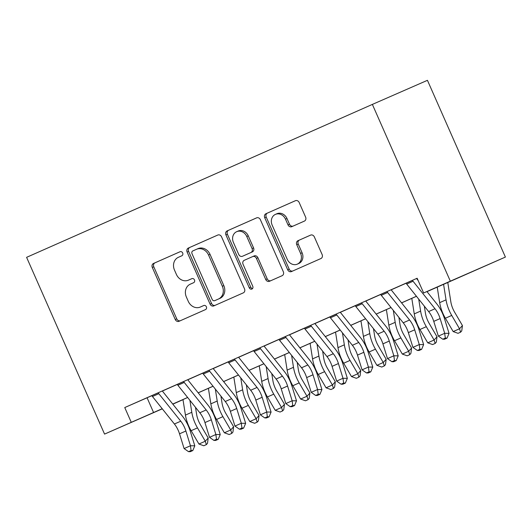 <?xml version="1.0" encoding="UTF-8"?>
<svg xmlns="http://www.w3.org/2000/svg" width="532" height="532" viewBox="0 0 532 532"><rect width="100%" height="100%" fill="white"/><g stroke="black" fill="none" stroke-linecap="round" stroke-linejoin="round"><path stroke-width="0.8" d="M182.675 252.986A2.214 1.909 -113.6 0 0 180.042 251.729A2.214 1.909 -113.6 0 0 180.042 251.736L153.522 263.46A3.159 2.726 -113.6 0 0 152.305 267.456L175.261 319.506A3.159 2.726 -113.6 0 0 179.025 321.301L205.545 309.571A2.214 1.909 -113.6 0 0 203.769 305.514A2.214 1.909 -113.6 0 0 203.763 305.521L200.331 307.037A10.115 8.731 -113.6 0 1 200.305 307.05A10.115 8.731 -113.6 0 1 188.262 301.318L186.353 296.976A10.115 8.731 -113.6 0 1 190.257 284.194L193.688 282.672A2.214 1.909 -113.6 0 0 191.906 278.622A2.214 1.909 -113.6 0 0 191.899 278.628L188.468 280.145A10.115 8.731 -113.6 0 1 188.441 280.158A10.115 8.731 -113.6 0 1 176.405 274.426L174.489 270.083A10.115 8.731 -113.6 0 1 178.393 257.302L181.824 255.779A2.214 1.909 -113.6 0 0 182.675 252.986M304.39 221.099A3.159 2.726 -113.6 0 0 305.607 217.103L299.17 202.499A3.159 2.726 -113.6 0 0 295.406 200.71L265.947 213.738A3.159 2.726 -113.6 0 0 264.73 217.734L287.686 269.784A3.159 2.726 -113.6 0 0 291.45 271.573A3.159 2.726 -113.6 0 0 291.456 271.573L320.902 258.545A3.159 2.726 -113.6 0 0 322.126 254.549L314.346 236.913A3.159 2.726 -113.6 0 0 310.582 235.117L297.973 240.697A3.159 2.726 -113.6 0 0 296.75 244.693L300.607 253.438A8.452 7.302 -113.6 0 1 297.322 264.138A8.452 7.302 -113.6 0 1 287.26 259.343L272.145 225.076A8.452 7.302 -113.6 0 1 275.43 214.383A8.452 7.302 -113.6 0 1 285.498 219.177L288.012 224.883A3.159 2.726 -113.6 0 0 291.775 226.679A3.159 2.726 -113.6 0 0 291.789 226.672L304.39 221.099M131.258 422.288L124.761 407.559L417.141 278.243L423.638 292.972L450.331 281.169L372.373 104.405L26.6 257.335L104.558 434.099L162.2 408.716M221.558 236.826A3.159 2.726 -113.6 0 0 217.794 235.038A3.159 2.726 -113.6 0 0 217.788 235.038L188.335 248.065A3.159 2.726 -113.6 0 0 187.118 252.062L210.073 304.111A3.159 2.726 -113.6 0 0 213.837 305.9L243.29 292.873A3.159 2.726 -113.6 0 0 244.514 288.876L221.558 236.826M227.144 230.901L256.59 217.874A3.159 2.726 -113.6 0 0 256.59 217.874A3.159 2.726 -113.6 0 1 260.361 219.663L283.317 271.712A3.159 2.726 -113.6 0 1 282.1 275.709L269.498 281.282A3.159 2.726 -113.6 0 0 269.498 281.282A3.159 2.726 -113.6 0 1 265.727 279.5L256.417 258.386A3.159 2.726 -113.6 0 0 252.653 256.597A3.159 2.726 -113.6 0 0 252.647 256.597L244.281 260.294A3.159 2.726 -113.6 0 0 243.064 264.291L252.753 286.269A2.214 1.909 -113.6 0 1 249.262 287.812L225.92 234.898A3.159 2.726 -113.6 0 1 227.144 230.901L256.757 217.814M151.813 395.648A11.272 5.686 66.1 0 0 152.458 396.506L174.403 424.004A16.1 8.12 -113.9 0 1 179.523 433.819L184.099 448.569L190.456 445.756L185.881 431.013A16.1 8.12 -113.9 0 0 180.76 421.191L158.815 393.693A11.272 5.686 66.1 0 1 158.17 392.835L151.82 395.662M183.6 381.604L177.249 384.417M209.029 370.358L202.672 373.171A11.272 5.686 66.1 0 0 203.304 374.016L225.249 401.514A16.1 8.12 -113.9 0 1 230.369 411.329L234.951 426.079L241.302 423.266L245.651 423.319L241.076 408.569A24.146 12.183 66.1 0 0 233.395 393.846L213.186 368.523M267.343 416.802L264.803 417.926L266.539 417.946L269.086 416.822L267.343 416.802L266.732 412.021L262.15 397.278A16.1 8.12 -113.9 0 0 257.029 387.456L235.084 359.958A11.272 5.686 66.1 0 1 234.439 359.1L228.095 361.926A11.272 5.686 66.1 0 0 228.727 362.771L250.672 390.269A16.1 8.12 -113.9 0 1 255.799 400.084L260.374 414.834L266.732 412.021L271.081 412.074L266.505 397.324A24.146 12.183 66.1 0 0 258.818 382.601L238.609 357.278M253.511 350.668A11.272 5.686 66.1 0 0 254.156 351.526L276.101 379.023A16.1 8.12 -113.9 0 1 281.222 388.845L285.797 403.589L292.154 400.782L287.579 386.033A16.1 8.12 -113.9 0 0 282.452 376.21L260.507 348.713A11.272 5.686 66.1 0 1 259.869 347.855L253.518 350.681M278.934 339.423A11.272 5.686 66.1 0 0 279.579 340.281L301.524 367.778A16.1 8.12 -113.9 0 1 306.645 377.6L311.22 392.343L317.577 389.537L313.002 374.787A16.1 8.12 -113.9 0 0 307.882 364.972L285.937 337.474A11.272 5.686 66.1 0 1 285.292 336.61L278.941 339.436M310.721 325.378L304.37 328.191A11.272 5.686 66.1 0 0 305.002 329.035L326.947 356.533A16.1 8.12 -113.9 0 1 332.068 366.355L336.643 381.098L343 378.292L347.349 378.338L342.774 363.589A24.146 12.183 66.1 0 0 335.094 348.866L314.884 323.542M336.151 314.139L329.793 316.946M361.574 302.894L355.216 305.701A11.272 5.686 66.1 0 0 355.848 306.545L377.793 334.043A16.1 8.12 -113.9 0 1 382.92 343.865L387.496 358.615L393.853 355.802L398.202 355.848L393.627 341.098A24.146 12.183 66.1 0 0 385.939 326.375L365.73 301.052M380.633 294.442A11.272 5.686 66.1 0 0 381.278 295.307L403.223 322.798A16.1 8.12 -113.9 0 1 408.343 332.62L412.918 347.369L419.276 344.556L414.701 329.807A16.1 8.12 -113.9 0 0 409.574 319.991L387.629 292.494A11.272 5.686 66.1 0 1 386.99 291.636L380.639 294.455M124.761 407.559L151.839 395.688M162.36 391.04L177.269 384.443M187.783 379.795L202.692 373.198M213.206 368.55L228.115 361.953M238.629 357.304L253.538 350.708M264.058 346.059L278.961 339.463M289.481 334.814L304.39 328.224M314.904 323.569L329.813 316.979M340.327 312.324L355.236 305.734M365.757 301.079L380.659 294.489M391.18 289.834L406.082 283.243M416.603 278.588L417.181 278.336M412.42 280.404L406.062 283.21M427.016 291.636L505.4 257.076L427.442 80.319L372.373 104.405M172.8 404.121L182.995 399.658L172.833 404.167M162.293 408.829L104.558 434.099M505.4 257.076L450.331 281.169M426.983 291.603L445.962 283.21L423.638 292.972M172.74 404.047L187.623 397.471M198.17 392.802L213.046 386.225M223.593 381.557L238.469 374.98M249.016 370.312L263.899 363.735M274.439 359.067L289.322 352.49M299.862 347.828L314.745 341.245M325.291 336.583L340.167 330M350.714 325.338L365.59 318.754M376.137 314.093L391.02 307.509M401.56 302.848L416.443 296.264M416.47 296.304L401.594 302.881M391.047 307.549L376.164 314.126M365.624 318.794L350.741 325.371M340.201 330.04L325.318 336.616M314.771 341.285L299.895 347.862M289.348 352.523L274.472 359.107M263.925 363.768L249.043 370.352M238.502 375.013L223.62 381.597M213.079 386.259L198.197 392.842M187.65 397.504L172.774 404.087M147.085 397.796L153.582 412.526M189.904 279.519A10.115 8.731 -113.6 0 0 189.931 279.506A10.115 8.731 -113.6 0 0 189.957 279.493L188.468 280.145M192.039 278.575L189.957 279.493M201.761 306.412A10.115 8.731 -113.6 0 0 201.788 306.399A10.115 8.731 -113.6 0 0 201.821 306.385L200.331 307.037M203.896 305.468L201.821 306.385M180.175 251.683L155.012 262.808A3.159 2.726 -113.6 0 0 153.795 266.805L176.75 318.854A3.159 2.726 -113.6 0 0 180.355 320.71M217.947 234.971L189.824 247.413A3.159 2.726 -113.6 0 0 188.607 251.41L211.563 303.459A3.159 2.726 -113.6 0 0 215.167 305.315M192.87 250.898A2.214 1.909 -113.6 0 0 192.012 253.698L212.162 299.383A2.214 1.909 -113.6 0 0 214.795 300.64A2.214 1.909 -113.6 0 0 214.802 300.633L218.426 299.037A10.115 8.731 -113.6 0 0 222.329 286.249L208.551 255.021A10.115 8.731 -113.6 0 0 196.514 249.282A10.115 8.731 -113.6 0 0 196.488 249.295L192.87 250.898M216.278 299.988A2.214 1.909 -113.6 0 0 216.285 299.988A2.214 1.909 -113.6 0 0 216.291 299.982L219.909 298.386A10.115 8.731 -113.6 0 0 223.819 285.598L222.329 286.249M196.541 249.275L197.977 248.643A10.115 8.731 -113.6 0 1 198.004 248.637A10.115 8.731 -113.6 0 1 210.04 254.369L223.819 285.598M254.143 255.945L252.653 256.597L254.13 255.945A3.159 2.726 -113.6 0 0 254.13 255.945A3.159 2.726 -113.6 0 1 257.9 257.734L267.21 278.848A3.159 2.726 -113.6 0 0 270.821 280.697M228.634 230.25A3.159 2.726 -113.6 0 0 227.41 234.246L250.752 287.16A2.214 1.909 -113.6 0 0 252.554 288.55M246.755 236.481A8.452 7.302 -113.6 0 0 236.687 231.686A8.452 7.302 -113.6 0 0 233.402 242.386L238.728 254.462A3.159 2.726 -113.6 0 0 242.492 256.251A3.159 2.726 -113.6 0 0 242.499 256.251L250.858 252.554A3.159 2.726 -113.6 0 0 252.082 248.557L246.755 236.481L248.245 235.829A8.452 7.302 -113.6 0 0 238.176 231.041L236.687 231.686M243.969 255.606A3.159 2.726 -113.6 0 0 243.975 255.599A3.159 2.726 -113.6 0 0 243.988 255.599L252.348 251.902A3.159 2.726 -113.6 0 0 253.565 247.905L252.082 248.557M248.245 235.829L253.565 247.905M275.43 214.383L276.919 213.731A8.452 7.302 -113.6 0 1 286.987 218.526L289.501 224.231A3.159 2.726 -113.6 0 0 293.112 226.087M297.322 264.138L298.811 263.486A8.452 7.302 -113.6 0 0 302.096 252.793L300.607 253.438M310.735 235.058L299.463 240.045A3.159 2.726 -113.6 0 0 298.239 244.042L302.096 252.793M295.559 200.65L267.436 213.086A3.159 2.726 -113.6 0 0 266.219 217.083L289.175 269.132A3.159 2.726 -113.6 0 0 292.78 270.988M195.503 407.339L196.594 414.262A16.1 8.12 66.1 0 0 200.391 424.662L208.198 437.996L207.5 443.356L206.336 444.639L203.796 445.763L198.935 444.034L191.128 430.694A24.146 12.183 -113.9 0 1 185.435 415.1L182.981 399.572M198.935 444.034L205.292 441.221L197.485 427.888A24.146 12.183 -113.9 0 1 191.793 412.287L189.904 400.323M206.336 444.639L205.292 441.221L208.198 437.996M192.81 450.557L191.068 450.538L188.528 451.661L190.27 451.681L192.81 450.557L194.805 445.809L190.23 431.06A24.146 12.183 66.1 0 0 182.549 416.33L162.34 391.013M191.068 450.538L190.456 445.756L194.805 445.809M184.099 448.569L188.528 451.661M220.926 396.094L222.024 403.017A16.1 8.12 66.1 0 0 225.814 413.417L233.621 426.75L232.923 432.11L231.759 433.394L229.219 434.524L224.364 432.789L216.551 419.455A24.146 12.183 -113.9 0 1 210.858 403.854L208.404 388.327M224.364 432.789L230.715 429.976L222.908 416.642A24.146 12.183 -113.9 0 1 217.216 401.042L215.327 389.078M231.759 433.394L230.715 429.976L233.621 426.75M246.349 384.849L247.447 391.771A16.1 8.12 66.1 0 0 251.237 402.172L259.051 415.505L258.346 420.865L257.182 422.155L254.642 423.279L249.787 421.543L241.98 408.21A24.146 12.183 -113.9 0 1 236.288 392.609L233.827 377.082M249.787 421.543L256.145 418.731L248.331 405.397A24.146 12.183 -113.9 0 1 242.639 389.796L240.75 377.833M257.182 422.155L256.145 418.731L259.051 415.505M271.772 373.604L272.869 380.526A16.1 8.12 66.1 0 0 276.667 390.927L284.474 404.26L283.769 409.62L282.612 410.91L280.065 412.034L275.21 410.298L267.403 396.965A24.146 12.183 -113.9 0 1 261.711 381.364L259.257 365.836M275.21 410.298L281.568 407.485L273.761 394.152A24.146 12.183 -113.9 0 1 268.068 378.551L266.173 366.588M282.612 410.91L281.568 407.485L284.474 404.26M297.202 362.358L298.292 369.288A16.1 8.12 66.1 0 0 302.09 379.682L309.897 393.015L309.198 398.375L308.035 399.665L305.488 400.789L300.633 399.053L292.826 385.72A24.146 12.183 -113.9 0 1 287.134 370.119L284.68 354.591M300.633 399.053L306.991 396.24L299.183 382.907A24.146 12.183 -113.9 0 1 293.491 367.306L291.596 355.343M308.035 399.665L306.991 396.24L309.897 393.015M183.593 381.59A11.272 5.686 66.1 0 0 184.238 382.448L206.183 409.946A16.1 8.12 -113.9 0 1 211.304 419.768L215.879 434.511L220.228 434.564L215.653 419.815A24.146 12.183 66.1 0 0 207.972 405.091L187.763 379.768M177.236 384.403A11.272 5.686 66.1 0 0 177.881 385.261L199.826 412.759A16.1 8.12 -113.9 0 1 204.946 422.574L209.522 437.324L215.879 434.511L216.497 439.292L213.95 440.416L215.693 440.436L218.233 439.312L216.497 439.292M218.233 439.312L220.228 434.564M209.522 437.324L213.95 440.416M209.016 370.345A11.272 5.686 66.1 0 0 209.661 371.203L231.606 398.701A16.1 8.12 -113.9 0 1 236.727 408.523L241.302 423.266L241.92 428.047L239.38 429.171L241.116 429.191L243.656 428.067L241.92 428.047M243.656 428.067L245.651 423.319M234.951 426.079L239.38 429.171M269.086 416.822L271.081 412.074M260.374 414.834L264.803 417.926M294.509 405.577L292.766 405.557L290.226 406.681L291.968 406.701L294.509 405.577L296.504 400.829L291.928 386.079A24.146 12.183 66.1 0 0 284.241 371.356L264.032 346.033M292.766 405.557L292.154 400.782L296.504 400.829M285.797 403.589L290.226 406.681M322.625 351.113L323.715 358.043A16.1 8.12 66.1 0 0 327.513 368.437L335.32 381.77L334.621 387.13L333.458 388.42L330.917 389.544L326.063 387.808L318.249 374.475A24.146 12.183 -113.9 0 1 312.557 358.874L310.103 343.346M326.063 387.808L332.414 384.995L324.606 371.662A24.146 12.183 -113.9 0 1 318.914 356.068L317.025 344.098M333.458 388.42L332.414 384.995L335.32 381.77M319.932 394.332L318.189 394.312L315.649 395.442L317.391 395.462L319.932 394.332L321.927 389.584L317.351 374.834A24.146 12.183 66.1 0 0 309.671 360.111L289.461 334.788M318.189 394.312L317.577 389.537L321.927 389.584M311.22 392.343L315.649 395.442M348.048 339.875L349.145 346.798A16.1 8.12 66.1 0 0 352.935 357.191L360.749 370.525L360.044 375.885L358.881 377.175L356.34 378.299L351.486 376.563L343.672 363.23A24.146 12.183 -113.9 0 1 337.98 347.629L335.526 332.101M351.486 376.563L357.843 373.75L350.029 360.417A24.146 12.183 -113.9 0 1 344.337 344.822L342.448 332.852M358.881 377.175L357.843 373.75L360.749 370.525M310.715 325.365A11.272 5.686 66.1 0 0 311.36 326.229L333.305 353.727A16.1 8.12 -113.9 0 1 338.425 363.542L343 378.292L343.619 383.073L341.072 384.197L342.814 384.217L345.354 383.087L343.619 383.073M345.354 383.087L347.349 378.338M336.643 381.098L341.072 384.197M373.471 328.63L374.568 335.552A16.1 8.12 66.1 0 0 378.358 345.946L386.172 359.28L385.467 364.639L384.303 365.93L381.763 367.053L376.909 365.318L369.102 351.984A24.146 12.183 -113.9 0 1 363.409 336.384L360.949 320.856M376.909 365.318L383.266 362.505L375.452 349.172A24.146 12.183 -113.9 0 1 369.76 333.577L367.871 321.607M384.303 365.93L383.266 362.505L386.172 359.28M336.138 314.119A11.272 5.686 66.1 0 0 336.783 314.984L358.728 342.482A16.1 8.12 -113.9 0 1 363.848 352.297L368.423 367.047L372.772 367.093L368.197 352.344A24.146 12.183 66.1 0 0 360.516 337.62L340.307 312.297M329.78 316.932A11.272 5.686 66.1 0 0 330.425 317.79L352.37 345.288A16.1 8.12 -113.9 0 1 357.491 355.11L362.073 369.853L368.423 367.047L369.042 371.828L366.501 372.952L368.237 372.972L370.784 371.848L369.042 371.828M370.784 371.848L372.772 367.093M362.073 369.853L366.501 372.952M398.894 317.385L399.991 324.307A16.1 8.12 66.1 0 0 403.788 334.701L411.595 348.041L410.89 353.394L409.733 354.684L407.186 355.808L402.332 354.073L394.525 340.739A24.146 12.183 -113.9 0 1 388.832 325.138L386.378 309.611M402.332 354.073L408.689 351.26L400.882 337.926A24.146 12.183 -113.9 0 1 395.19 322.332L393.294 310.362M409.733 354.684L408.689 351.26L411.595 348.041M361.561 302.881A11.272 5.686 66.1 0 0 362.206 303.739L384.151 331.237A16.1 8.12 -113.9 0 1 389.271 341.052L393.853 355.802L394.465 360.583L391.924 361.707L393.66 361.727L396.207 360.603L394.465 360.583M396.207 360.603L398.202 355.848M387.496 358.615L391.924 361.707M424.323 306.139L425.414 313.062A16.1 8.12 66.1 0 0 429.211 323.463L437.018 336.796L436.32 342.149L435.156 343.439L432.609 344.563L427.755 342.827L419.948 329.494A24.146 12.183 -113.9 0 1 414.255 313.893L411.801 298.366M427.755 342.827L434.112 340.014L426.305 326.681A24.146 12.183 -113.9 0 1 420.613 311.087L418.717 299.117M435.156 343.439L434.112 340.014L437.018 336.796M447.778 282.459L450.837 301.817A16.1 8.12 66.1 0 0 454.634 312.218L462.441 325.551L461.743 330.904L460.579 332.194L458.039 333.318L453.184 331.582L445.37 318.249A24.146 12.183 -113.9 0 1 439.678 302.655L437.224 287.12M453.184 331.582L459.535 328.769L451.728 315.436A24.146 12.183 -113.9 0 1 446.035 299.842L443.582 284.314M460.579 332.194L459.535 328.769L462.441 325.551M421.63 349.358L419.888 349.338L417.347 350.462L419.09 350.482L421.63 349.358L423.625 344.603L419.05 329.86A24.146 12.183 66.1 0 0 411.362 315.13L391.153 289.807M419.888 349.338L419.276 344.556L423.625 344.603M412.918 347.369L417.347 350.462M412.413 280.391A11.272 5.686 66.1 0 0 413.058 281.248L435.003 308.746A16.1 8.12 -113.9 0 1 440.124 318.562L444.699 333.311L449.048 333.358L444.473 318.615A24.146 12.183 66.1 0 0 436.792 303.885L426.93 291.536M406.056 283.197A11.272 5.686 66.1 0 0 406.701 284.061L428.646 311.559A16.1 8.12 -113.9 0 1 433.766 321.375L438.341 336.124L444.699 333.311L445.317 338.093L442.77 339.217L444.513 339.236L447.053 338.113L445.317 338.093M418.145 280.524L416.583 278.562M447.053 338.113L449.048 333.358M438.341 336.124L442.77 339.217M176.75 318.854L175.261 319.506M153.795 266.805L152.305 267.456M155.012 262.808L153.522 263.46M211.563 303.459L210.073 304.111M188.607 251.41L187.118 252.062M189.824 247.413L188.335 248.065M219.909 298.386L218.426 299.037M210.04 254.369L208.551 255.021M267.21 278.848L265.727 279.5M257.9 257.734L256.417 258.386M250.752 287.16L249.262 287.812M227.41 234.246L225.92 234.898M252.348 251.902L250.858 252.554M289.501 224.231L288.012 224.883M286.987 218.526L285.498 219.177M298.239 244.042L296.75 244.693M299.463 240.045L297.973 240.697M289.175 269.132L287.686 269.784M266.219 217.083L264.73 217.734M267.436 213.086L265.947 213.738M191.128 430.694L197.485 427.888M185.435 415.1L191.793 412.287M180.76 421.191L174.403 424.004M185.881 431.013L179.523 433.819M158.815 393.693L152.458 396.506M216.551 419.455L222.908 416.642M210.858 403.854L217.216 401.042M241.98 408.21L248.331 405.397M236.288 392.609L242.639 389.796M267.403 396.965L273.761 394.152M261.711 381.364L268.068 378.551M292.826 385.72L299.183 382.907M287.134 370.119L293.491 367.306M206.183 409.946L199.826 412.759M211.304 419.768L204.946 422.574M184.238 382.448L177.881 385.261M231.606 398.701L225.249 401.514M236.727 408.523L230.369 411.329M209.661 371.203L203.304 374.016M257.029 387.456L250.672 390.269M262.15 397.278L255.799 400.084M235.084 359.958L228.727 362.771M282.452 376.21L276.101 379.023M287.579 386.033L281.222 388.845M260.507 348.713L254.156 351.526M318.249 374.475L324.606 371.662M312.557 358.874L318.914 356.068M307.882 364.972L301.524 367.778M313.002 374.787L306.645 377.6M285.937 337.474L279.579 340.281M343.672 363.23L350.029 360.417M337.98 347.629L344.337 344.822M333.305 353.727L326.947 356.533M338.425 363.542L332.068 366.355M311.36 326.229L305.002 329.035M369.102 351.984L375.452 349.172M363.409 336.384L369.76 333.577M358.728 342.482L352.37 345.288M363.848 352.297L357.491 355.11M336.783 314.984L330.425 317.79M394.525 340.739L400.882 337.926M388.832 325.138L395.19 322.332M384.151 331.237L377.793 334.043M389.271 341.052L382.92 343.865M362.206 303.739L355.848 306.545M419.948 329.494L426.305 326.681M414.255 313.893L420.613 311.087M445.37 318.249L451.728 315.436M439.678 302.655L446.035 299.842M409.574 319.991L403.223 322.798M414.701 329.807L408.343 332.62M387.629 292.494L381.278 295.307M435.003 308.746L428.646 311.559M440.124 318.562L433.766 321.375M413.058 281.248L406.701 284.061M189.931 279.506L188.441 280.158M201.788 306.399L200.305 307.05M198.004 248.637L196.514 249.282"/></g></svg>
